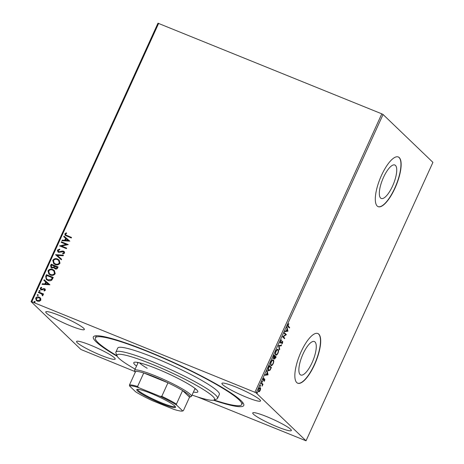 <?xml version="1.0" encoding="UTF-8"?>
<svg xmlns="http://www.w3.org/2000/svg" width="464" height="464" viewBox="0 0 464 464"><rect width="100%" height="100%" fill="white"/><g stroke="black" fill="none" stroke-linecap="round" stroke-linejoin="round"><path stroke-width="0.7" d="M117.235 356.335A82.656 10.063 24.5 0 1 96.135 341.84A82.656 10.063 24.5 0 1 94.418 336.075A82.656 10.063 24.5 0 1 164.778 358.498A82.656 10.063 24.5 0 1 240.978 400.594A82.656 10.063 24.5 0 1 243.71 404.115A82.656 10.063 24.5 0 1 213.452 400.183M96.344 335.756A80.423 9.796 -155.5 0 0 96.292 335.849L95.375 337.867A80.423 9.796 24.5 0 1 176.819 364.24A80.423 9.796 24.5 0 1 241.732 404.567A80.423 9.796 24.5 0 1 214.049 400.009M395.461 165.422A18.061 5.881 112.1 0 0 394.818 164.998A18.061 5.881 112.1 0 0 383.026 178.449A18.061 5.881 112.1 0 0 380.596 198.047A18.061 5.881 112.1 0 0 381.24 198.47A18.061 5.881 112.1 0 0 393.025 185.02A18.061 5.881 112.1 0 0 395.461 165.422M315.004 341.968A18.061 5.881 112.1 0 0 314.36 341.545A18.061 5.881 112.1 0 0 302.574 354.995A18.061 5.881 112.1 0 0 300.138 374.593A18.061 5.881 112.1 0 0 300.782 375.016A18.061 5.881 112.1 0 0 312.568 361.566A18.061 5.881 112.1 0 0 315.004 341.968M318.803 334.15A26.808 8.729 112.1 0 0 317.846 333.517A26.808 8.729 112.1 0 0 300.347 353.481A26.808 8.729 112.1 0 0 296.734 382.568A26.808 8.729 112.1 0 0 297.691 383.2A26.808 8.729 112.1 0 0 315.189 363.237A26.808 8.729 112.1 0 0 318.803 334.15M297.592 383.16A26.808 8.729 112.1 0 0 315.056 363.005A26.808 8.729 112.1 0 0 318.606 334.068A26.808 8.729 112.1 0 0 317.747 333.477M399.26 157.603A26.808 8.729 112.1 0 0 398.298 156.971A26.808 8.729 112.1 0 0 380.805 176.935A26.808 8.729 112.1 0 0 377.191 206.022A26.808 8.729 112.1 0 0 378.148 206.654A26.808 8.729 112.1 0 0 395.641 186.69A26.808 8.729 112.1 0 0 399.26 157.603M378.05 206.613A26.808 8.729 112.1 0 0 395.514 186.458A26.808 8.729 112.1 0 0 399.063 157.522A26.808 8.729 112.1 0 0 398.199 156.931M290.632 429.275A21.222 2.587 -155.5 0 0 269.886 417.954A21.222 2.587 -155.5 0 0 252.729 412.931A21.222 2.587 -155.5 0 0 253.443 414.19A21.222 2.587 -155.5 0 0 274.195 425.517A21.222 2.587 -155.5 0 0 291.351 430.534A21.222 2.587 -155.5 0 0 290.632 429.275M83.665 328.245A21.222 2.587 -155.5 0 0 62.913 316.924A21.222 2.587 -155.5 0 0 45.756 311.901A21.222 2.587 -155.5 0 0 46.475 313.159A21.222 2.587 -155.5 0 0 67.222 324.487A21.222 2.587 -155.5 0 0 84.378 329.504A21.222 2.587 -155.5 0 0 83.665 328.245M114.475 357.819A21.222 2.587 -155.5 0 0 93.722 346.498A21.222 2.587 -155.5 0 0 76.566 341.481A21.222 2.587 -155.5 0 0 77.285 342.739A21.222 2.587 -155.5 0 0 98.037 354.061A21.222 2.587 -155.5 0 0 115.194 359.078A21.222 2.587 -155.5 0 0 114.475 357.819M259.823 399.701A21.222 2.587 -155.5 0 0 239.076 388.38A21.222 2.587 -155.5 0 0 221.92 383.357A21.222 2.587 -155.5 0 0 222.633 384.615A21.222 2.587 -155.5 0 0 243.385 395.943A21.222 2.587 -155.5 0 0 260.542 400.96A21.222 2.587 -155.5 0 0 259.823 399.701M40.687 298.393L40.849 300.191L39.359 301.322L37.335 301.124L36.273 300.446L35.67 298.091C36.575 296.867 37.741 296.554 39.15 297.14L40.687 298.393M38.564 291.966L43.57 293.996L43.32 294.541L42.584 294.246L42.978 295.522L42.618 295.864L41.673 293.973L38.315 292.511L38.564 291.966L43.546 294.048M42.125 294.338L41.673 293.973M45.373 290.273L44.179 291.027L43.894 290.539L44.741 290.052L44.306 289.258L43.79 289.2L42.015 289.936L41.157 289.803L40.554 289.42L40.235 288.069L41.424 287.228L41.743 287.726L40.878 288.26L41.377 289.252L44.527 288.701L45.089 289.055L45.373 290.273M44.625 289.484L44.306 289.258M41.128 289.107L41.917 289.316M45.692 276.318L46.441 274.676L53.29 277.455L51.794 280.105C50.501 280.935 49.167 281.027 47.798 280.378L46.255 279.421L45.692 276.318L46.441 274.676M51.226 264.173L58.081 266.951L57.623 267.948C57.084 269.004 56.266 269.317 55.187 268.888L54.027 267.635L51.771 268.041L50.988 267.548L50.588 265.588L51.226 264.173L58.052 267.003M55.558 254.666L63.44 255.183L63.174 255.774L57.194 255.386L61.608 259.208L61.341 259.799L55.558 254.666L63.4 255.281M61.173 242.353L61.422 241.808L68.272 244.592L61.55 246.048L66.659 248.118L66.416 248.663L59.56 245.885L66.271 244.424L61.173 242.353M66.973 235.59L71.531 237.435L71.282 237.98L65.151 235.3L64.844 233.839L66.242 232.824L66.642 233.317L65.552 234.117L65.772 234.964L71.508 237.487M134.844 371.519L80.939 349.496L31.076 301.641L157.969 23.2L381.802 113.837L383.061 114.504L432.924 162.359L306.031 440.8L256.174 392.944L254.916 392.277L381.802 113.837M158.671 23.328L31.778 301.768L254.916 392.277M69.838 241.147L61.915 240.723L62.182 240.132L64.711 240.3L65.615 238.316L63.748 236.698L64.02 236.106L69.838 241.147M57.426 250.119L59.647 249.139L59.792 249.719L58.145 250.363L58.858 251.819L62.42 251.018L64.258 251.592L64.612 253.077L62.831 253.97L62.599 253.373L63.91 252.781L63.371 251.72L58.603 252.358L57.878 251.9L57.426 250.119L59.757 249.243M58.464 251.581L59.612 251.917M63.777 251.998L63.371 251.72M57.594 259.034L59.137 260.008L60.001 263.187C58.731 264.886 57.113 265.315 55.152 264.48L53.633 263.523L52.78 260.31C54.05 258.639 55.657 258.216 57.594 259.034L59.195 260.066M52.809 269.532L54.352 270.512L55.216 273.69C53.94 275.384 52.328 275.819 50.367 274.978L48.848 274.027L47.995 270.808C49.265 269.143 50.872 268.72 52.809 269.532L54.404 270.564M49.95 284.786L42.027 284.362L42.299 283.771L44.822 283.939L45.727 281.955L43.86 280.337L44.132 279.746L49.95 284.786M39.527 291.456L39.162 290.771L39.939 290.551L40.194 291.125L39.417 291.351L39.051 290.667L39.829 290.441L40.194 291.125M39.417 291.351L39.162 290.771M37.63 295.62L37.265 294.936L38.042 294.715L38.297 295.295L37.52 295.516L37.155 294.831L37.932 294.611L38.297 295.295M37.52 295.516L37.265 294.936M34.533 302.412L34.174 301.728L34.951 301.507L35.2 302.081L34.423 302.302L34.058 301.617L34.835 301.397L35.2 302.081M34.423 302.302L34.174 301.728M306.031 440.8L197.275 396.842M260.64 388.751L260.211 390.444L259.306 391.68L258.558 391.72L258.726 389.023C259.422 387.759 259.973 387.33 260.374 387.736L260.64 388.751L260.298 388.612M261.557 382.887L262.995 384.262L262.102 386.141L262.247 384.447L261.313 383.432L261.557 382.887M264.735 380.521L264.051 381.373L264.59 379.68L263.187 380.544L263.297 379.001L263.999 378.073L263.424 379.993L264.828 379.129L264.521 380.434M264.59 379.68L264.051 379.54M263.61 379.923L263.187 380.544M263.047 379.842L263.622 379.999M268.691 367.239L269.439 365.597L271.399 367.476L270.077 370.162L268.418 370.858C267.815 370.394 267.908 369.187 268.691 367.239M274.224 355.093L276.184 356.973L274.502 359.136L274.392 358.069L273.383 358.707L273.58 356.503L274.224 355.093M278.557 345.587L281.549 345.204L281.283 345.796L279.009 346.086L279.717 349.23L279.444 349.821L278.557 345.587M284.171 333.274L284.42 332.729L286.381 334.614L283.307 336.742L284.768 338.146L284.519 338.685L282.559 336.806L285.627 334.672L284.171 333.274M288.335 326.209L289.64 327.462L289.391 328.002L288.069 326.731C287.61 326.61 287.581 325.96 287.97 324.783L288.799 323.663L288.173 324.968L288.335 326.209L287.941 326.047L289.64 327.462M383.061 114.504L256.174 392.944M287.947 331.174L284.913 331.644L285.18 331.052L286.143 330.931L287.048 328.947L287.019 327.027L287.947 331.174L287.512 331.105L287.906 331.261M280.552 341.057L281.7 339.886L280.766 341.214L280.65 342.519L282.709 341.376L282.593 343.076L281.642 344.12L282.472 341.927L280.401 343.058L280.552 341.057M280.221 342.316L280.923 342.525M282.472 341.927L281.712 341.864M277.75 349.322L278.168 349.508C278.748 350.007 278.684 351.231 277.988 353.185C277.014 354.937 276.254 355.528 275.703 354.948C275.129 354.444 275.193 353.214 275.906 351.248C276.869 349.525 277.623 348.945 278.168 349.508L277.959 349.369M272.965 359.826L273.383 360.012C273.963 360.505 273.899 361.734 273.197 363.689C272.229 365.441 271.463 366.026 270.918 365.452C270.338 364.948 270.408 363.712 271.121 361.752C272.084 360.029 272.838 359.449 273.383 360.012L273.168 359.867M268.059 374.813L265.025 375.283L265.298 374.692L266.255 374.57L267.16 372.586L267.131 370.666L268.059 374.813L267.624 374.744L268.018 374.9M262.415 381.275L262.438 381.907L262.067 382.203L262.479 381.298L262.114 381.594M262.056 381.75L262.438 381.907L262.067 382.203M260.513 385.439L260.542 386.077L260.171 386.373L260.582 385.462L260.217 385.758M260.153 385.92L260.542 386.077L260.171 386.373M257.421 392.225L257.445 392.863L257.079 393.159L257.12 392.55L257.491 392.254L257.12 392.55M257.062 392.706L257.445 392.863L257.079 393.159M31.778 301.768L31.076 301.641M241.732 404.567L242.655 402.555A80.423 9.796 -155.5 0 0 242.695 402.45M289.246 327.3L289.066 327.694M288.504 323.953L288.828 324.087M287.686 325.734L287.941 326.047M287.512 331.105L285.012 331.424M286.781 327.549L287.552 331.012M286.45 330.89L287.454 330.762L287.141 329.37L286.207 330.791M284.351 332.879L286.381 334.614M285.986 334.451L286.329 334.73M285.934 334.567L282.918 336.58L283.307 336.742M282.918 336.58L284.768 338.146M284.38 337.983L284.2 338.378M281.236 340.112L281.602 340.419M282.396 341.318L282.477 341.933M280.007 342.902L281.567 342.496M281.056 345.268L280.888 345.639L281.283 345.796M280.888 345.639L279.009 346.086M278.62 345.929L279.322 349.073L279.717 349.23M277.779 349.346L278.162 350.477M276.724 354.409L275.738 354.977M275.326 353.835L275.952 354.403C276.387 354.861 276.996 354.397 277.774 353.017C278.336 351.439 278.388 350.448 277.924 350.053L276.776 349.885M275.558 354.247L275.952 354.403C275.483 354.003 275.535 353.011 276.115 351.428L275.871 351.329M277.924 350.053C277.489 349.595 276.886 350.053 276.115 351.428M274.16 355.244L276.184 356.973M275.796 356.816L275.616 357.21M274.891 358.643L274.433 359.043M273.998 357.912L272.989 358.544M274.357 358.428L274.746 358.585L275.738 357.326L275.111 356.723L274.821 358.637L274.427 358.475M273.238 358.005L274.369 357.645L274.908 356.526L274.178 355.83L273.696 358.208L273.308 358.051M272.989 359.849L273.377 360.98M271.939 364.913L270.953 365.481M270.541 364.339L271.167 364.907C271.602 365.365 272.211 364.901 272.989 363.521C273.551 361.943 273.603 360.951 273.134 360.551L271.991 360.383M270.773 364.75L271.167 364.907C270.698 364.507 270.75 363.515 271.33 361.926L271.086 361.827M273.134 360.551C272.704 360.099 272.101 360.557 271.33 361.926M269.369 365.748L271.399 367.476M271.011 367.32L270.831 367.708M269.77 370.034L270.077 370.162M269.688 369.999L268.024 370.701M268.273 370.156L268.865 370.446L270.025 369.692L270.953 367.824L269.393 366.334L268.517 368.416L268.662 370.313L268.03 369.733M267.624 374.744L265.124 375.063M266.893 371.188L267.67 374.651M266.562 374.529L267.566 374.402L267.252 373.01L266.319 374.431M264.196 379.517L264.509 379.645M263.668 378.38L263.987 378.508M264.521 379.094L264.555 379.656M261.493 383.038L262.995 384.262M262.601 384.105L262.398 384.546M259.231 391.239L258.918 391.523L259.306 391.68M258.918 391.523L258.17 391.564M259.985 387.579L260.252 388.594M258.291 390.839L258.668 391.123M259.736 388.119L259.324 388.055M258.692 389.105L258.808 391.175L260.037 390.276L260.124 388.281L259.614 388.043M260.124 388.281L258.906 389.192M65.204 235.352L64.844 233.839M64.954 233.949L66.352 232.934M65.83 235.016L67.083 235.695M62.072 240.735L62.182 240.132M62.298 240.242L64.711 240.3M64.821 240.404L65.615 238.316M63.864 236.797L64.02 236.106M64.131 236.217L69.832 241.158M65.517 240.352L68.278 240.63L66.213 238.832L65.517 240.352L68.167 240.52M61.306 242.411L61.422 241.808M61.532 241.918L68.249 244.644M66.636 248.17L61.55 246.048M59.728 245.868L66.271 244.424M58.516 251.639L58.969 251.929M59.723 252.022L62.42 251.018M62.53 251.128L63.585 251.163M63.701 251.273L64.316 251.645M62.895 253.959L62.599 253.373M62.715 253.483L63.91 252.781M64.026 252.892L63.481 251.824M57.936 251.952L57.536 250.224M61.602 259.214L57.194 255.386M53.691 263.575L52.78 260.31M52.896 260.414C54.16 258.75 55.767 258.32 57.704 259.138M54.207 263.198L55.512 264.045C57.066 264.706 58.365 264.37 59.404 263.036L58.65 260.414M55.402 263.935C56.956 264.596 58.249 264.26 59.288 262.926L58.592 260.356L57.35 259.573C55.802 258.918 54.514 259.248 53.493 260.577L54.149 263.146L55.512 264.045M54.543 268.499L54.027 267.635M51.046 267.6L50.588 265.588M50.698 265.692L51.342 264.283M51.597 267.247L52.13 267.606L53.743 267.247L54.34 266.145L51.684 265.002L51.4 265.623L52.02 267.496L53.633 267.142L54.23 266.034M54.984 268.082L55.529 268.447L56.985 267.879L57.24 267.316L54.932 266.319L54.932 268.03L55.419 268.343L56.875 267.774L57.13 267.212M52.13 267.606L51.655 267.305M48.906 274.079L47.995 270.808M48.105 270.918C49.375 269.248 50.982 268.824 52.919 269.642M49.422 273.702L50.727 274.543C52.281 275.204 53.58 274.874 54.613 273.534L53.865 270.918M50.617 274.439C52.171 275.1 53.464 274.763 54.503 273.429L53.807 270.86L52.565 270.077C51.017 269.422 49.729 269.752 48.708 271.075L49.364 273.65L50.727 274.543M46.557 274.781L53.267 277.507M46.313 279.473L45.808 276.422M46.876 279.131L48.163 279.943L51.388 279.664L52.455 277.82L46.899 275.506L46.145 277.611L46.818 279.079L48.047 279.833L51.278 279.554L52.345 277.71M42.183 284.374L42.299 283.771M42.41 283.881L44.822 283.939M44.933 284.043L45.727 281.955M43.976 280.436L44.132 279.746M44.242 279.856L49.95 284.797M45.629 283.991L48.389 284.27L46.325 282.472L45.629 283.991L48.279 284.159M44.225 291.015L43.894 290.539M44.01 290.644L44.741 290.052M44.851 290.162L44.416 289.362M40.612 289.472L40.235 288.069M40.345 288.179L41.534 287.338M41.186 289.165L41.493 289.356M42.027 289.42L42.694 288.944M42.81 289.055L43.68 288.562M43.79 288.672L44.527 288.701M44.643 288.811L45.141 289.107M42.63 295.858L42.201 295.388M42.317 295.498L42.404 295.185M42.514 295.29L41.789 294.083M38.448 292.564L38.674 292.076M36.325 300.504L35.67 298.091M35.78 298.195C36.691 296.977 37.851 296.658 39.266 297.25L39.15 297.14M39.266 297.25L40.287 297.876M36.789 300.092L37.694 300.689L40.345 300.051L39.8 298.265M37.578 300.579L40.235 299.941L39.742 298.213L38.901 297.685L36.285 298.34L36.731 300.04L37.694 300.689M192.055 395.067A53.615 6.531 -155.5 0 0 213.881 400.067A53.615 6.531 -155.5 0 0 171.309 372.621A53.615 6.531 -155.5 0 0 117.044 355.934A53.615 6.531 -155.5 0 0 135.14 369.129M117.044 355.934L115.93 353.029A55.848 6.803 24.5 0 1 115.896 352.095A55.848 6.803 24.5 0 1 172.457 370.411A55.848 6.803 24.5 0 1 217.535 398.414A55.848 6.803 24.5 0 1 216.804 398.999L213.881 400.067M139.444 362.796A31.274 3.811 -155.5 0 0 147.187 368.277M136.979 362.314A35.183 4.286 -155.5 0 0 137.901 363.063M136.52 366.09A35.183 4.286 24.5 0 1 133.777 362.68A35.183 4.286 24.5 0 1 169.412 374.222A35.183 4.286 24.5 0 1 197.815 391.865A35.183 4.286 24.5 0 1 193.442 392.028M217.535 398.414L219.373 394.377A55.848 6.803 -155.5 0 0 174.296 366.374A55.848 6.803 -155.5 0 0 117.734 348.058L115.896 352.095M116.98 355.772A80.423 9.796 24.5 0 1 95.375 337.867M194.822 389A35.183 4.286 -155.5 0 0 195.994 389.203M137.448 390.874A21.332 2.598 24.5 0 1 137.008 389.389A21.332 2.598 24.5 0 1 155.167 395.177A21.332 2.598 24.5 0 1 174.835 406.041A21.332 2.598 24.5 0 1 175.537 406.945A21.332 2.598 24.5 0 1 159.488 402.764A21.332 2.598 24.5 0 1 137.448 390.874M137.605 389.302A20.665 2.517 -155.5 0 0 138.313 390.508A20.665 2.517 -155.5 0 0 158.444 401.505A20.665 2.517 -155.5 0 0 175.212 406.441M135.157 372.331L134.601 370.881A31.274 3.811 24.5 0 1 134.577 370.353A31.274 3.811 24.5 0 1 159.86 377.748A31.274 3.811 24.5 0 1 190.437 394.441A31.274 3.811 24.5 0 1 191.499 396.297A31.274 3.811 24.5 0 1 191.087 396.621L189.625 397.155A30.16 3.671 -155.5 0 0 188.999 395.05A30.16 3.671 -155.5 0 0 182.601 390.537A30.16 3.671 -155.5 0 0 167.962 382.794L143.747 372.969A30.16 3.671 -155.5 0 0 135.627 371.478A30.16 3.671 -155.5 0 0 135.157 372.331A30.16 3.671 -155.5 0 0 135.192 372.424M176.442 404.057L176.546 405.026A29.487 3.59 -155.5 0 0 160.184 396.372L161.797 396.308A30.16 3.671 24.5 0 1 176.442 404.057L182.601 390.537L189.532 397.19A30.16 3.671 -155.5 0 0 189.625 397.155M161.797 396.308L167.962 382.794A30.16 3.671 -155.5 0 0 143.747 372.969L137.588 386.489L138.655 387.637A29.487 3.59 -155.5 0 0 129.572 385.973L135.732 391.889A29.487 3.59 -155.5 0 0 152.099 400.542L173.629 409.277A29.487 3.59 -155.5 0 0 182.59 410.994A29.487 3.59 -155.5 0 0 182.712 410.942L176.546 405.026M129.572 385.973L129.462 384.998A30.16 3.671 24.5 0 1 137.588 386.489M135.627 371.478L129.462 384.998M182.712 410.942L183.367 410.704L182.712 410.942M189.532 397.19L183.367 410.704M160.184 396.372L138.655 387.637M263.68 379.952L264.004 380.086M280.714 342.56L280.32 342.397M282.408 341.887L282.019 341.724M264.55 379.651L264.161 379.494M263.471 380.022L263.082 379.865M191.499 396.297L195.071 388.455M134.577 370.353L138.15 362.517M182.59 410.994L183.094 410.808"/></g></svg>
